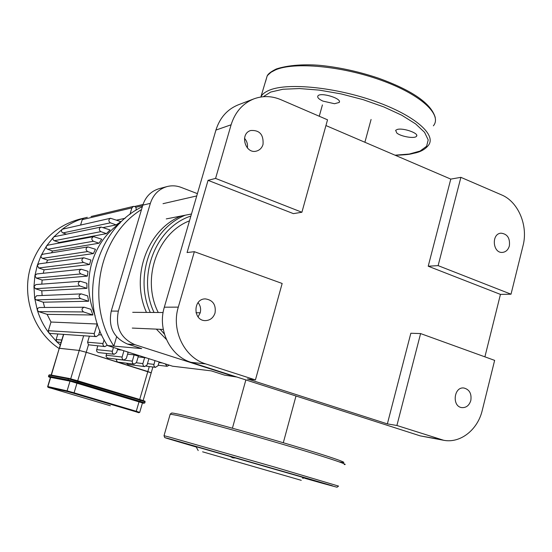 <?xml version="1.0" encoding="UTF-8"?>
<svg xmlns="http://www.w3.org/2000/svg" width="552" height="552" viewBox="0 0 552 552"><rect width="100%" height="100%" fill="white"/><g stroke="black" fill="none" stroke-linecap="round" stroke-linejoin="round"><path stroke-width="0.83" d="M304.559 477.866L302.599 477.273C302.137 478.267 302.793 478.467 304.559 477.866L305.132 478.122M196.091 446.727L179.8 442.062L196.146 446.823M202.598 451.812L301.268 480.33L202.598 451.812M302.599 477.273L196.07 446.685M229.218 455.966L232.813 457.87L236.428 458.036M230.094 459.775L271.198 471.649L230.094 459.775M396.853 133.08L395.625 130.334L397.254 129.458C403.181 127.602 419.513 133.398 416.491 136.275C414.849 138.911 401.194 136.668 396.853 133.08M334.526 103.721L322.948 101.113C318.828 99.208 317.138 97.497 317.89 95.972C320.208 91.784 342.647 98.649 339.156 102.472L334.526 103.721M139.711 412.372L142.471 402.863L77.018 383.053L70.014 381.128L50.467 377.347M51.377 375.091L59.278 348.298L79.24 350.437L86.236 352.273L79.24 350.437L70.711 378.81M77.701 380.77L86.236 352.273L151.2 372.828L147.839 371.531L139.704 399.476M143.14 400.545L151.2 372.828L150.827 372.807M115.982 359.124L117.376 362.008L134.095 364.154L132.68 363.34L132.176 361.712L134.122 354.846L138.359 356.185L136.516 362.464L134.095 364.154M106.619 353.466L106.032 356.357L107.357 358.013L123.917 360.07L126.346 358.379L128.112 352.369L126.505 351.589M97.739 345.938L96.538 350.492L97.042 351.796L98.456 352.576L114.174 354.287L116.589 352.59L117.714 348.795M89.396 336.14L87.575 342.219L88.479 344.793L104.928 346.601L107.226 345.172M88.479 344.793L86.236 352.273L147.839 371.531L149.288 366.556M126.325 363.168L127.967 364.437L144.672 366.597L143.278 365.79L142.809 363.878L144.624 357.613L146.356 357.889M63.715 334.374L59.499 348.291L79.24 350.437L83.656 335.747M127.588 354.156L134.122 354.846M123.917 350.768L121.971 357.62L122.482 359.262L123.917 360.07M117.459 349.657L121.709 350.065M61.017 342.55L56.684 341.716L56.131 339.549L57.822 333.967M89.527 264.539L83.469 262.455C81.275 260.668 81.392 259.116 83.828 257.791L90.901 259.985L89.527 264.539L44.105 269.811L43.256 273.281M87.34 276.124L80.847 273.923C78.632 272.095 78.777 270.535 81.282 269.238L88.023 271.322L87.34 276.124L42.138 280.043L41.793 284.142M86.94 288.337L79.84 285.957C77.611 284.087 77.777 282.527 80.357 281.265L86.878 283.273L86.94 288.337L41.766 290.821L42.145 295.499M88.603 301.24L80.62 298.597C78.37 296.686 78.563 295.113 81.213 293.892L87.651 295.879L88.603 301.24L43.249 302.206L44.615 307.464M92.922 314.999L83.545 311.935C81.275 309.976 81.503 308.409 84.228 307.229L90.776 309.258L92.922 314.999L47.113 314.35L50.991 322.037L97.435 324.017M98.711 334.76L101.734 334.954M138.145 356.902L144.624 357.613M125.187 218.275L116.651 220.117M66.488 234.186L62.887 232.923L110.407 222.829C108.309 221.166 108.358 219.641 110.552 218.261L120.936 221.669L116.141 224.905L103.327 227.521M59.299 242.473L54.31 240.734L100.864 231.64C98.739 229.949 98.801 228.418 101.05 227.038L110.083 229.942L106.426 233.627L59.299 242.473L58.678 243.142M52.599 250.981L47.582 249.249L93.378 241.265C91.239 239.547 91.315 238.002 93.619 236.635L101.775 239.216L98.974 243.232L52.599 250.981L51.426 252.837M47.589 260.116L42.414 258.357L87.63 251.56C85.463 249.808 85.56 248.262 87.927 246.916L95.461 249.269L93.398 253.568L47.589 260.116L46.43 262.862M104.114 339.749L102.989 343.53C102.72 345.2 103.362 346.228 104.928 346.601M113.415 347.436L112.187 352.121L112.711 353.48L114.174 354.287M97.249 323.7L94.309 333.525C94.033 335.236 94.702 336.272 96.31 336.616L98.663 334.919L99.905 330.758M96.31 336.616L50.135 333.442L48.666 332.628L48.341 330.71L50.991 322.037M47.113 314.35L38.702 311.645L37.357 310.272C39.903 318.421 43.67 325.873 48.666 332.628L56.684 341.716L60.292 344.945M87.63 251.56L93.398 253.568M42.414 258.357L41.262 257.391L40.986 256.135L41.186 255.397L42.683 254.251L87.927 246.916M100.864 231.64L106.426 233.627M54.31 240.734C52.806 239.872 52.516 238.719 53.434 237.263L54.482 236.67L101.05 227.038M93.378 241.265L98.974 243.232M47.582 249.249L46.506 248.407L46.154 247.068L46.506 246.026L47.803 245.171L93.619 236.635M110.407 222.829L116.141 224.905M62.887 232.923C61.272 231.909 61.065 230.681 62.272 229.232L110.552 218.261M80.62 224.947L82.241 219.648L83.538 218.323C75.872 220.655 68.786 224.291 62.272 229.232L53.434 237.263L46.506 246.026L41.186 255.397L37.329 265.305L38.999 263.863L83.828 257.791M44.105 269.811L38.674 267.982L37.329 265.305L34.9 275.724L36.708 273.971L81.282 269.238M41.766 290.821L35.404 288.724L33.962 286.66L35.866 284.584L80.357 281.265M43.249 302.206L36.094 299.881L34.666 298.149L36.632 295.727L81.213 293.892M42.138 280.043L36.315 278.104L34.9 275.724L33.962 286.66L34.666 298.149L37.357 310.272L37.66 308.375L39.323 307.498L84.228 307.229M148.902 358.697L147.087 364.913L144.672 366.597M159.142 361.946L158.058 365.693L155.402 367.315L154.277 366.562L153.787 365.238L154.967 360.622M169.25 365.155L167.104 366.307L165.227 363.878M129.941 214.445L131.9 207.904L133.46 206.386C135.433 206.358 136.323 207.386 136.13 209.463L135.854 210.388M91.052 216.522L133.46 206.386M87.285 217.315L80.019 219.054C55.959 225.595 39.578 241.3 30.891 266.154C21.121 296.217 33.589 332 59.195 348.553M224.56 375.125L236.946 377.05L224.56 375.125L211.271 370.875L172.555 366.204L107.447 345.538C77.045 299.557 95.558 228.625 142.347 206.703M142.816 205.144L150.358 203.357C153.242 194.628 158.81 189.032 167.063 186.569L159.286 188.625C151.151 191.054 145.659 196.56 142.816 205.144L111.249 311.08C108.157 326.922 113.595 337.914 127.546 344.068L141.664 348.588L107.447 345.538M127.546 344.068L134.888 344.662L233.261 376.222M134.888 344.662C120.729 338.41 115.216 327.226 118.349 311.107L111.249 311.08M167.063 186.569C171.775 185.368 176.447 185.638 181.084 187.376L197.409 193.642M116.617 336.803L113.857 346.111C85.146 302.289 99.201 235.325 141.498 209.56M150.358 203.357L118.349 311.107M420.603 333.574L494.64 360.373L482.262 410.35C477.749 429.78 460.389 443.546 443.718 440.289L396.902 425.488L387.359 423.895L410.84 333.249L420.603 333.574L396.902 425.488M439.896 439.344L420.231 435.88L443.718 440.289M500.443 294.395L428.214 266.216L450.784 179.103L460.885 177.344L501.513 194.87C518.28 201.687 528.347 225.699 523.041 245.661L511.021 294.195L500.443 294.395L484.897 356.847M420.231 435.88L191.082 362.333L205.73 363.913C184.423 357.661 171.058 330.344 178.303 307.126L194.352 251.691L187.073 252.547L208.049 180.338L215.577 178.42L231.109 124.78C235.097 112.077 242.701 103.431 253.92 98.856C262.821 95.606 271.777 95.875 280.795 99.65L327.529 119.812L301.903 212.251L293.395 213.631L208.049 180.338M178.303 307.126L164.323 307.195C157.251 329.73 170.285 356.24 191.082 362.333M164.323 307.195L215.929 130.079L231.109 124.78M253.92 98.856L238.229 104.845C227.265 109.324 219.834 117.735 215.929 130.079M247.372 147.991C247.896 144.314 246.937 141.091 244.495 138.31M198.064 316.889L200.183 312.887C201.149 309.058 200.445 305.635 198.071 302.613M460.885 177.344L438.122 265.629L511.021 294.195M509.379 245.854C508.233 249.766 505.963 251.94 502.575 252.395C492.681 253.589 491.087 233.641 501.037 233.179C507.371 233.931 510.151 238.16 509.379 245.854M215.577 178.42L301.903 212.251M387.359 423.895L247.406 378.9L255.431 379.921L282.162 283.473L194.352 251.691M438.122 265.629L428.214 266.216M325.935 125.552L450.784 179.103M263.028 144.445C261.972 147.812 259.895 149.999 256.79 150.993C245.461 154.808 239.188 133.715 250.725 130.507C259.606 129.975 263.704 134.619 263.028 144.445M470.821 400.476C469.262 405.403 466.323 407.783 462.003 407.624C451.708 406.789 453.723 386.448 463.928 388.015C469.462 389.498 471.76 393.652 470.821 400.476M255.431 379.921L205.73 363.913M215.038 312.984C213.362 317.862 210.133 320.401 205.358 320.615C192.834 320.891 192.848 298.597 205.365 298.894C212.927 300.046 216.149 304.745 215.038 312.984M154.042 312.466C136.668 276 155.781 227.327 190.882 216.039M185.279 215.197C151.42 228.673 133.86 276.2 150.289 312.439M160.259 329.296L164.427 334.126M189.488 220.841C157.244 233.13 141.195 279.064 158.251 312.494M181.208 215.998C147.584 229.37 130.155 276.49 146.459 312.418M156.354 329.123L166.393 339.452M171.486 439.392C158.044 435.714 166.297 438.253 196.243 447.01L164.696 437.557L164.02 435.687L170.499 437.391L275.986 467.461L338.562 486.098L337.01 487.23L322.609 483.338L304.814 478.301L332.476 485.808L306.829 478.239L171.486 439.392M344.241 464.515C350.644 465.267 324.686 456.642 282.307 444.187C240.023 431.747 192.669 418.851 176.799 415.352L170.202 414.138L170.071 414.58M339.211 461.872C353.673 464.887 333.732 457.732 290.697 444.933C247.82 432.161 195.36 417.823 178.682 414.207M433.375 125.821C442.573 114.844 420.934 94.502 381.149 80.254C341.488 65.916 294.03 61.741 275.551 69.869L271.046 72.257L267.872 75.086L267.113 76.121L265.54 81.613M395.267 155.291C411.978 154.581 409.963 153.967 416.036 152.794C421.245 151.483 425.288 149.095 428.166 145.618C437.205 135.295 415.332 115.609 375.388 101.451C335.575 87.223 288.123 82.565 269.783 90.038C265.802 91.597 263.021 93.543 261.448 95.869L260.792 97.014M395.032 155.188L409.28 154.049L420.072 151.055L426.592 146.28L428.214 139.932L424.564 132.321L415.621 123.903L401.773 115.237L383.854 106.943L363.099 99.643L341.039 93.895L319.311 90.121L299.501 88.555L282.962 89.245L270.701 92.06L263.297 96.71M138.711 412.717L139.704 412.385L136.268 411.274L135.909 411.778L138.683 412.71M139.056 401.711L136.268 411.274L74.092 392.81L73.754 393.328L135.909 411.778M51.405 388.284L110.352 405.748L51.405 388.284L48.245 387.249L47.679 386.545C47.334 387.09 48.576 387.676 51.398 388.277M77.018 383.053L74.092 392.81L67.096 390.851L67.454 391.568L73.754 393.328M70.014 381.128L67.096 390.851L47.893 386.572L50.687 377.361M48.245 387.249L67.454 391.568M143.699 403.277L144.783 402.946L140.008 401.332L77.88 382.633L78.205 380.921L69.041 378.417L68.4 378.824L140.325 400.241L140.284 399.648L78.218 380.928L69.041 378.417L49.763 374.787L49.149 375.181L68.4 378.824L68.069 379.935L68.427 380.652L143.617 403.257M68.986 378.41L49.763 374.787L48.852 375.139L48.528 376.216M144.244 401.09L78.211 380.928M139.649 401.835L140.325 400.241L145.1 401.863L144.79 402.919M77.542 383.157L77.88 382.633L68.069 379.935L48.831 376.229L49.176 376.906L68.427 380.652M48.852 375.139L48.535 376.195C48.272 376.719 48.907 377.14 50.432 377.458L49.176 376.906M115.968 359.173L132.273 361.132M106.094 355.226L122.068 357.034M56.131 339.549L61.783 340.025M119.908 223.222C106.529 232.64 97.249 245.578 92.053 262.021C86.809 280.278 87.823 298.17 95.103 315.709M131.341 353.121L145.452 357.606M87.575 342.219L102.989 343.53M96.635 349.637L112.291 351.231M48.341 330.71L94.309 333.525M38.674 267.982L83.469 262.455M38.702 311.645L83.545 311.935M35.404 288.724L79.84 285.957M36.094 299.881L80.62 298.597M36.315 278.104L80.847 273.923M136.399 362.795L142.878 363.589M158.955 362.581L162.412 362.988M147.474 363.596L153.884 364.375M135.778 207.324L142.651 205.703M82.241 219.648L131.9 207.904M198.196 450.57L196.029 446.616M178.579 414.186C170.616 412.537 172.051 413.131 171.52 413.082L170.202 414.138L164.02 435.687M416.491 136.275L416.732 135.378M339.156 102.472L339.39 101.623M260.861 97.007L267.113 76.121C267.872 74.002 270.935 71.629 276.297 68.993C291.456 63.997 311.494 64.384 322.423 65.612C341.095 67.696 359.856 71.912 378.713 78.26C412.365 90.459 431.209 103.541 435.252 117.507M140.291 399.655C147.722 402.201 143.796 400.428 145.107 401.828M63.501 334.36L51.163 375.056M50.474 377.333L47.686 386.531M152.89 367.011L151.213 372.779M158.189 365.217L167.104 366.307M146.245 366.162L155.671 367.37M134.681 206.462L143.023 204.475M322.416 104.921L319.263 116.244M371.082 119.46L364.893 142.264M245.861 379.914L232.413 428.193M295.996 396.005L283.307 442.738M166.262 218.909L191.482 213.99M163.012 203.681L196.74 195.939M132.28 328.081L163.282 329.427M132.701 312.322L163.102 312.529M196.001 312.742L200.217 312.77"/></g></svg>
